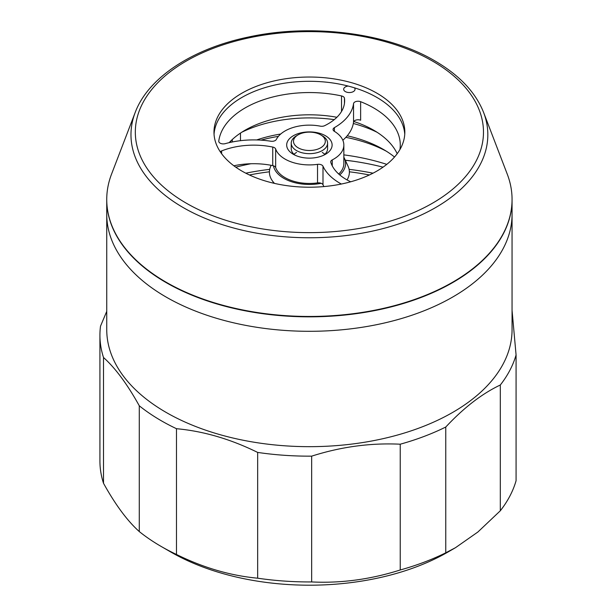 <?xml version="1.0" encoding="UTF-8"?>
<svg xmlns="http://www.w3.org/2000/svg" width="616" height="616" viewBox="0 0 616 616"><rect width="100%" height="100%" fill="white"/><g stroke="black" fill="none" stroke-linecap="round" stroke-linejoin="round"><path stroke-width="0.92" d="M376.877 93.17A95.426 55.093 0 0 0 272.888 81.227A95.426 55.093 0 0 0 213.975 132.124A95.426 55.093 0 0 0 241.926 171.079A95.426 55.093 0 0 0 345.915 183.021A95.426 55.093 0 0 0 404.827 132.124A95.426 55.093 0 0 0 376.877 93.17M404.75 134.257A95.426 55.093 0 0 0 376.877 97.436A95.426 55.093 0 0 0 274.597 85.093A95.426 55.093 0 0 0 214.052 134.257M166.097 282.197A202.656 117.001 0 0 0 406.853 302.048A202.656 117.001 0 0 0 507.268 174.166L483.614 112.482A178.432 103.018 180 0 1 395.202 225.071A178.432 103.018 180 0 1 183.237 207.592A178.432 103.018 180 0 1 135.189 112.482L111.534 174.166A202.656 117.001 0 0 0 166.097 282.197M303.318 149.796A15.9 9.178 0 0 0 322.63 146.416A15.9 9.178 0 0 0 320.651 134.819A15.9 9.178 0 0 0 315.484 132.833A15.9 9.178 0 0 0 298.159 134.819A15.9 9.178 0 0 0 303.318 149.796M320.651 134.819L322.253 135.751A18.172 10.495 180 0 1 327.581 143.166A18.172 10.495 180 0 1 302.456 152.868A18.172 10.495 180 0 1 291.229 143.166A18.172 10.495 180 0 1 296.55 135.751L298.159 134.819M343.844 157.196A36.175 20.882 180 0 1 344.352 158.196L348.04 166.189A39.986 23.085 180 0 1 347.047 179.918M344.352 158.196A36.175 20.882 180 0 1 339.755 174.929M321.229 183.306A36.175 20.882 180 0 1 295.572 182.867A36.175 20.882 180 0 1 273.435 165.796M274.043 183.291A38.623 22.299 180 0 1 273.373 182.351L272.103 180.45A39.986 23.085 180 0 1 270.763 166.189L271.171 165.304M274.497 183.399A39.986 23.085 180 0 1 272.103 180.45M383.029 167.167A180.85 104.412 0 0 0 345.276 160.199M250.874 163.74A180.85 104.412 0 0 0 235.774 167.167M343.844 154.878A158.127 91.291 180 0 1 386.779 164.364M347.216 135.79A104.512 60.337 180 0 1 383.298 149.372L383.306 149.38A104.512 60.337 180 0 1 383.306 149.38A104.512 60.337 180 0 1 394.517 157.026M256.68 139.94A104.512 60.337 180 0 1 280.711 134.019M240.479 133.087L240.479 140.679M377.046 132.248A104.512 60.337 0 0 0 353.33 123.493M334.257 119.635A104.512 60.337 0 0 0 241.757 132.248M386.378 151.228A113.598 65.589 0 0 0 345.846 137.345M278.394 136.367A113.598 65.589 0 0 0 260.961 140.14M230.838 142.281L230.838 140.91M106.745 199.646A202.656 117.001 0 0 0 106.745 199.83L106.745 214.306A202.656 117.001 0 0 0 161.569 294.332A202.656 117.001 0 0 0 383.937 323.107A202.656 117.001 0 0 0 512.058 214.306L512.058 329.66A202.656 117.001 0 0 1 383.937 438.469A202.656 117.001 0 0 1 161.569 409.694A202.656 117.001 0 0 1 106.745 329.66L106.745 214.306A202.656 117.001 0 0 0 166.097 297.035A202.656 117.001 0 0 0 386.956 322.399A202.656 117.001 0 0 0 512.058 214.306L512.058 199.83A202.656 117.001 0 0 0 512.058 199.646M106.745 199.83A202.656 117.001 0 0 0 166.097 282.567A202.656 117.001 0 0 0 386.956 307.931A202.656 117.001 0 0 0 512.058 199.83M348.202 86.055A5.683 3.28 0 0 0 343.674 89.266A5.683 3.28 0 0 0 347.185 92.3A5.683 3.28 0 0 0 355.039 89.266A5.683 3.28 0 0 0 354.462 87.826M293.994 154.3A18.172 10.495 180 0 1 296.55 152.445M300.716 157.142A22.723 13.121 180 0 1 293.339 154.3A22.723 13.121 180 0 1 290.506 137.738A22.723 13.121 180 0 1 318.087 132.902A22.723 13.121 180 0 1 325.464 154.3A22.723 13.121 180 0 1 300.716 157.142M291.229 143.166L291.229 148.733A18.172 10.495 0 0 0 295.126 155.224M341.657 95.973A4.543 2.626 180 0 1 344.452 98.183A56.433 32.586 180 0 1 344.629 100.808A56.433 32.586 180 0 1 324.671 125.672A4.543 2.626 180 0 1 320.297 126.157A34.442 19.889 0 0 0 276.353 139.424A4.543 2.626 180 0 1 270.801 141.218A65.527 37.83 0 0 0 225.279 143.644A4.543 2.626 180 0 1 221.575 143.705A4.543 2.626 180 0 1 218.765 141.28A4.543 2.626 180 0 1 218.78 141.079A90.875 52.468 180 0 1 341.526 95.942A4.543 2.626 180 0 1 341.657 95.973M322.992 166.228L322.992 184.777A4.543 2.626 0 0 0 320.335 183.021A4.543 2.626 0 0 0 317.525 182.898L317.525 164.349A4.543 2.626 180 0 1 320.335 164.472A4.543 2.626 180 0 1 322.992 166.228A65.527 37.83 0 0 0 341.349 184.038M229.16 142.65A90.875 52.468 180 0 1 336.898 117.271M220.259 151.775A4.543 2.626 180 0 1 221.621 150.92A56.433 32.586 180 0 1 272.742 147.062A4.543 2.626 180 0 1 275.66 149.01L275.66 167.56A34.442 19.889 0 0 0 296.234 181.951A34.442 19.889 0 0 0 317.525 182.898M275.66 149.01A34.442 19.889 0 0 0 296.234 163.402A34.442 19.889 0 0 0 317.525 164.349M338.715 174.02A34.442 19.889 0 0 0 343.844 163.571L343.844 145.022A34.442 19.889 0 0 0 334.326 131.3A4.543 2.626 180 0 1 333.071 129.491A4.543 2.626 180 0 1 334.411 127.627A65.527 37.83 0 0 0 353.538 103.657A4.543 2.626 180 0 1 360.63 101.686A90.875 52.468 180 0 1 400.277 145.022A90.875 52.468 180 0 1 399.946 149.511M350.689 181.789A56.433 32.586 180 0 1 330.792 162.331A4.543 2.626 180 0 1 330.723 161.869A4.543 2.626 180 0 1 332.255 159.906A34.442 19.889 0 0 0 343.844 145.022M342.835 140.24A65.527 37.83 0 0 0 353.538 122.207L353.538 103.657M323.677 155.224A18.172 10.495 0 0 0 327.581 148.733L327.581 143.166M322.253 152.445A18.172 10.495 180 0 1 324.809 154.3M322.992 184.777A65.527 37.83 0 0 0 323.9 186.579M233.857 165.781A56.433 32.586 180 0 1 272.742 165.619L272.742 147.062M353.8 121.506A90.875 52.468 180 0 1 397.189 153.715M275.66 167.56A4.543 2.626 0 0 0 272.742 165.619M360.63 101.686L360.63 120.236A4.543 2.626 0 0 0 353.538 122.207M353.884 161.33A192.662 111.234 0 0 0 345.314 160.276M455.47 547.701L447.886 552.082A195.842 113.067 180 0 1 170.917 552.082L161.276 546.515A209.479 120.936 0 0 0 176.484 554.477C203.426 567.767 230.484 575.675 257.657 578.193A209.479 120.936 0 0 0 311.658 581.935C341.056 583.383 370.586 579.402 400.238 569.977A209.479 120.936 0 0 0 445.768 552.806L455.47 547.701L477.885 532.008L500.315 510.772A209.479 120.936 0 0 0 516.077 480.719L516.077 354.947L512.058 310.356M106.745 311.35L100.516 326.157A209.479 120.936 0 0 0 99.923 335.227L99.923 460.999A209.479 120.936 0 0 0 103.511 483.283L103.511 357.511C115.385 368.114 127.312 384.207 139.285 405.798L139.285 531.57A209.479 120.936 0 0 0 156.595 543.728A209.479 120.936 0 0 0 161.276 546.515M139.285 405.798A209.479 120.936 0 0 0 156.595 417.948A209.479 120.936 0 0 0 176.484 428.705C203.426 431.154 230.484 439.054 257.657 452.421A209.479 120.936 0 0 0 311.658 456.156C341.056 446.769 370.586 442.781 400.238 444.205A209.479 120.936 0 0 0 445.768 427.027C463.871 407.661 482.058 393.647 500.315 385A209.479 120.936 0 0 0 516.077 354.947M373.011 173.188A193.116 111.496 0 0 0 349.095 169.346M269.708 169.346A193.116 111.496 0 0 0 245.792 173.188M369.384 174.967A189.027 109.132 0 0 0 349.387 171.795M269.415 171.795A189.027 109.132 0 0 0 249.418 174.967M500.315 385L500.315 510.772M99.923 335.227A209.479 120.936 0 0 0 103.511 357.511M311.658 581.935L311.658 456.156M257.657 452.421L257.657 578.193M176.484 554.477L176.484 428.705M400.238 444.205L400.238 569.977M445.768 552.806L445.768 427.027M103.511 483.283C115.385 504.727 127.312 520.828 139.285 531.57M186.309 203.195A174.082 100.508 0 0 0 432.494 203.195A174.082 100.508 0 0 0 432.494 61.053A174.082 100.508 0 0 0 186.309 61.053A174.082 100.508 0 0 0 186.309 203.195M232.286 139.524L232.286 141.98M344.452 98.183L344.452 103.434M218.78 141.079L218.78 141.472M341.526 111.465L341.526 95.942M332.255 159.906L332.255 165.85M334.411 127.627L334.411 131.347M221.621 150.92L221.621 153.723M483.614 112.482C475.583 92.3 459.305 75.083 434.765 60.83C387.425 32.918 312.258 23.293 249.287 36.868C192.885 48.402 148.271 77.377 135.189 112.482"/></g></svg>
